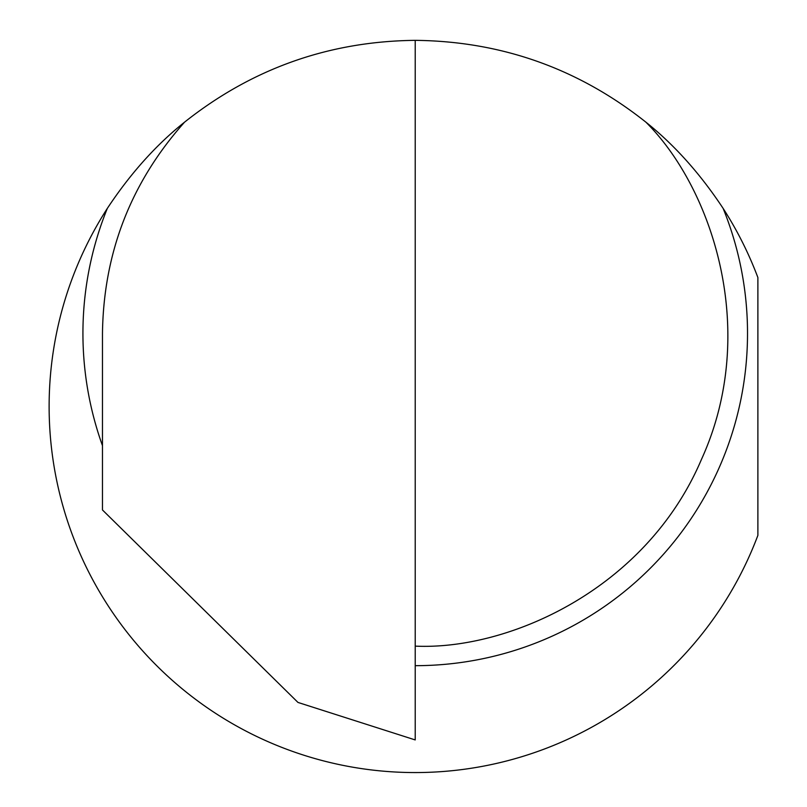 <?xml version="1.0" encoding="UTF-8"?>
<svg xmlns="http://www.w3.org/2000/svg" width="807" height="807" viewBox="0 0 807 807"><rect width="100%" height="100%" fill="white"/><g stroke="black" fill="none" stroke-linecap="round" stroke-linejoin="round"><path stroke-width="1.21" d="M415.222 40.35L415.222 739.928L297.975 702.433L102.469 509.963L102.469 333.372C103.558 252.752 130.926 182.342 184.571 122.15C252.107 68.534 328.994 41.268 415.222 40.35C501.45 41.268 578.337 68.534 645.882 122.15C711.734 187.597 760.184 330.507 701.475 459.375C646.084 589.715 507.976 650.492 415.222 646.125M184.571 122.15C156.044 144.917 130.3 173.666 107.331 208.388A366.106 366.106 0 0 0 250.806 733.563A366.106 366.106 0 0 0 757.884 535.374L757.884 277.537A366.106 366.106 0 0 0 723.122 208.388C700.123 173.616 674.37 144.867 645.882 122.15M723.122 208.388A332.302 332.302 0 0 1 415.222 665.674M102.469 445.646A332.302 332.302 0 0 1 107.331 208.388"/></g></svg>
